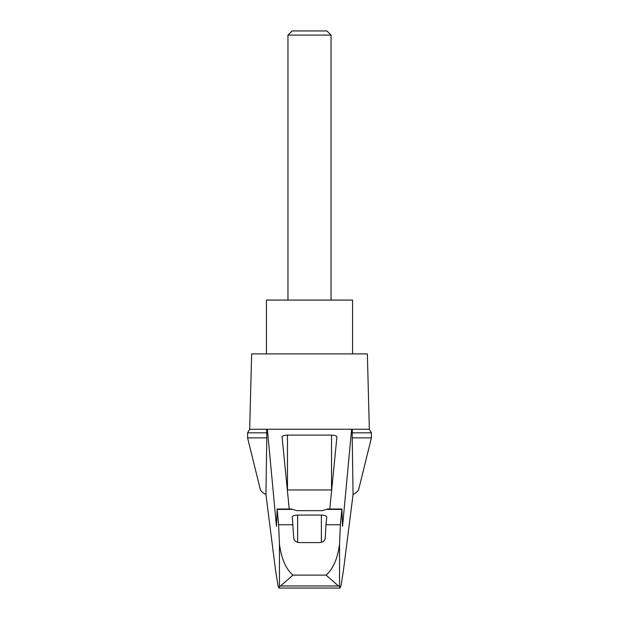 <?xml version="1.0" encoding="UTF-8"?>
<svg xmlns="http://www.w3.org/2000/svg" width="619" height="619" viewBox="0 0 619 619"><rect width="100%" height="100%" fill="white"/><g stroke="black" fill="none" stroke-linecap="round" stroke-linejoin="round"><path stroke-width="0.93" d="M371.4 437.873L371.4 432.836L352.219 432.836L352.219 437.873L371.4 437.873L358.78 489.134C358.285 491.029 356.382 492.825 353.062 494.504L343.406 570.617L341.061 585.357L340.063 588.05L339.545 586.673L338.431 585.961L280.569 585.961L279.455 586.673L278.937 588.05L277.939 585.357L275.594 570.617L265.938 494.504C262.618 492.825 260.715 491.029 260.22 489.134L247.6 437.873L247.6 432.836L249.666 429.261L267.377 429.261L276.453 526.374L277.18 509.414L278.612 524.742L279.455 544.109C280.717 553.456 283.742 567.089 292.903 575.128L326.097 575.128C335.274 567.05 338.291 553.456 339.545 544.109L340.388 524.742L325.981 524.742L325.23 538.019C325.021 540.557 323.226 542.082 319.853 542.592L299.147 542.592C295.781 542.089 293.994 540.573 293.77 538.019L292.245 516.927C292.57 515.805 294.365 515.194 297.631 515.078L321.369 515.078C324.635 515.194 326.43 515.805 326.755 516.927L325.981 524.742M265.938 494.504L266.781 437.873L247.6 437.873M352.219 437.873L353.062 494.504M266.681 429.261L266.781 437.873M352.219 432.836L352.319 429.261L369.334 429.261L367.361 353.906L251.639 353.906L249.666 429.261M266.781 432.836L247.6 432.836M340.388 524.742L341.889 509.019L327.583 509.019L322.182 510.644L296.818 510.644L291.417 509.019L277.111 509.019M289.22 509.019L282.086 436.968C282.411 435.846 284.206 435.227 287.471 435.118L331.529 435.118C334.794 435.227 336.589 435.846 336.914 436.968L329.78 509.019M287.332 489.954A5.385 1.393 180 0 1 287.471 489.954L331.529 489.954A5.385 1.393 180 0 1 331.668 489.954M293.019 524.742L278.612 524.742M338.431 585.961L326.097 575.128M331.033 35.082L326.902 30.95L292.098 30.95L287.967 35.082L331.033 35.082L331.033 300.083M287.967 35.082L287.967 300.083M352.559 353.906L352.559 300.083L266.441 300.083L266.441 353.906M280.569 585.961L292.903 575.128M341.889 509.019L342.547 526.374L351.623 429.261L352.319 429.261M340.063 588.05L278.945 588.05L340.063 588.05M351.623 429.261L267.377 429.261M279.455 586.673L279.455 544.109M331.529 435.118L331.529 489.954M287.471 435.118L287.471 489.954M339.545 586.673L339.545 544.109M321.369 515.078L321.369 542.383M297.631 515.078L297.631 542.383M341.82 509.414L327.25 509.414M291.75 509.414L277.18 509.414M371.4 432.836L369.334 429.261"/></g></svg>
